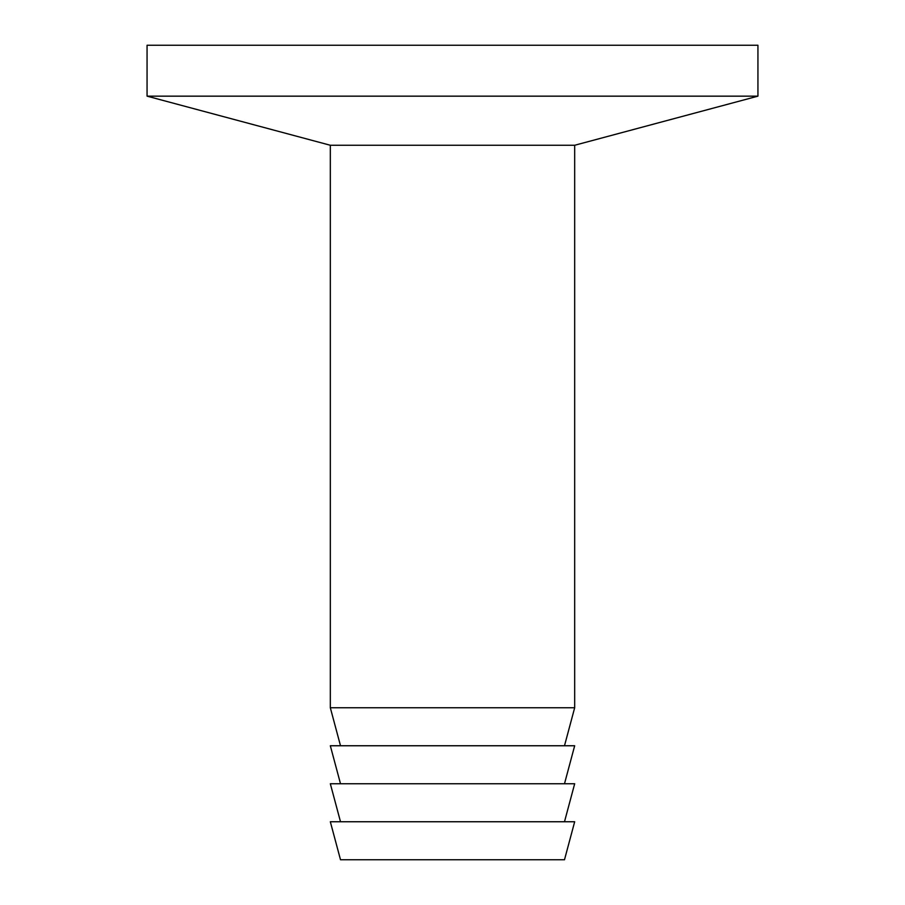 <?xml version="1.0" encoding="UTF-8"?>
<svg xmlns="http://www.w3.org/2000/svg" width="905" height="905" viewBox="0 0 905 905"><rect width="100%" height="100%" fill="white"/><g stroke="black" fill="none" stroke-linecap="round" stroke-linejoin="round"><path stroke-width="1.36" d="M340.506 859.75L564.494 859.75L574.675 821.751L330.325 821.751L340.506 859.75M564.494 821.751L574.675 783.753L330.325 783.753L340.506 821.751M564.494 783.753L574.675 745.754L330.325 745.754L340.506 783.753M564.494 745.754L574.675 707.767L574.675 145.264L757.938 96.156L757.938 45.25L147.062 45.25L147.062 96.156L757.938 96.156M340.506 745.754L330.325 707.767L574.675 707.767M330.325 707.767L330.325 145.264L574.675 145.264M330.325 145.264L147.062 96.156"/></g></svg>
